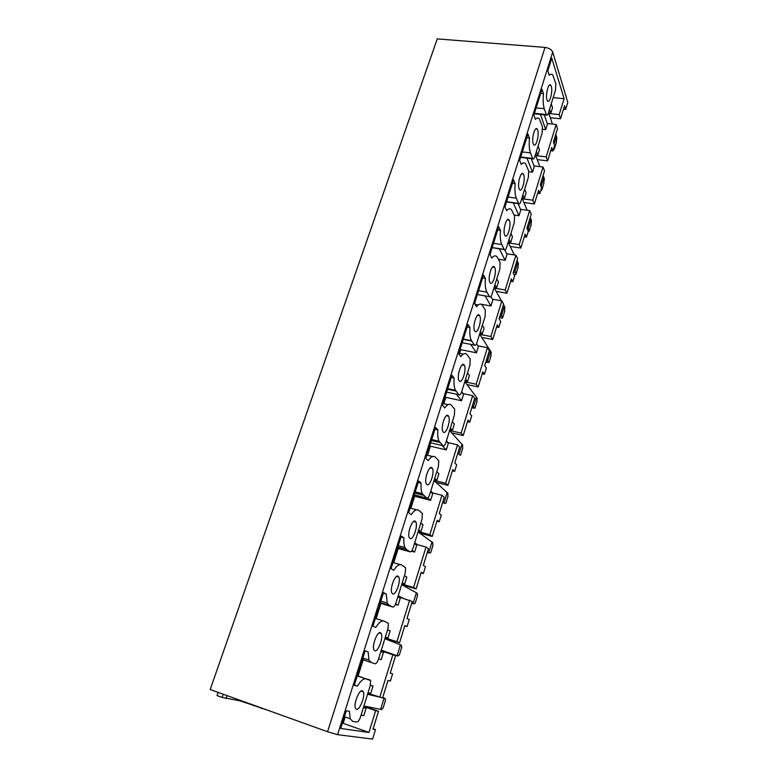 <?xml version="1.0" encoding="UTF-8"?>
<svg xmlns="http://www.w3.org/2000/svg" width="778" height="778" viewBox="0 0 778 778"><rect width="100%" height="100%" fill="white"/><g stroke="black" fill="none" stroke-linecap="round" stroke-linejoin="round"><path stroke-width="1.17" d="M363.851 706.191L378.526 711.238L373.002 729.21L375.502 729.589L373.139 728.762M375.502 729.589L372.584 739.1L337.564 734.665L327.538 731.738L210.186 689.532L437.255 38.9L545.008 47.409C549.005 47.973 551.573 49.529 552.72 52.068L337.564 734.665M552.72 52.068L567.814 102.365L565.674 109.367L563.505 109.144M547.226 123.537L556.163 124.499L557.515 128.642L553.421 141.975L554.607 145.457L552.915 150.971L550.736 150.708M534.029 165.928L543.063 167.037L544.512 170.956L540.321 184.61L541.595 187.897L539.864 193.537L537.666 193.245M520.511 209.311L529.643 210.585L531.209 214.281L526.91 228.246L528.272 231.338L526.502 237.115L524.294 236.784M506.653 253.725L515.911 255.184L517.574 258.636L513.179 272.942L514.637 275.82L512.819 281.733L510.592 281.364M492.455 299.219L501.849 300.862L503.619 304.062L499.116 318.717L500.672 321.372L498.815 327.431L496.568 327.013M476.506 343.759L477.877 345.831L487.427 347.678L489.323 350.596L484.713 365.611L486.357 368.033L484.461 374.247L482.204 373.78M462.9 393.571L472.654 395.652L474.668 398.287L469.941 413.682L471.701 415.851L469.747 422.221L467.481 421.705M447.486 442.507L457.513 444.841L459.652 447.175L454.799 462.959L456.667 464.865L454.673 471.39L452.388 470.836M431.557 492.639L441.972 495.285L444.248 497.307L439.278 513.49L441.262 515.124L439.21 521.814L436.905 521.211M414.907 543.978L426.033 547.041L428.454 548.723L423.349 565.334L425.449 566.676L423.349 573.542L421.034 572.88M397.928 596.658L412.243 601.482L407.011 618.529L409.238 619.57L407.079 626.611L404.745 625.891M381.055 650.885L395.603 655.64L390.235 673.135L392.589 673.855L390.245 673.087M392.589 673.855L390.371 681.09L387.998 680.41L382.601 697.973L368.033 693.334M409.675 600.149L396.897 641.665L385.081 637.941M407.079 626.611L404.832 625.609L399.581 642.716L396.897 641.665M426.033 547.041L413.585 587.478L401.847 584.054M423.349 573.542L421.229 572.238L416.113 588.897L413.585 587.478M441.972 495.285L429.835 534.69L418.185 531.549M439.21 521.814L437.207 520.219L432.218 536.46L429.835 534.69M457.513 444.841L445.677 483.255L434.105 480.376M454.673 471.39L452.786 469.513L447.924 485.346L445.677 483.255M472.654 395.652L461.121 433.103L449.616 430.487M469.747 422.221L467.977 420.081L463.231 435.515L461.121 433.103M487.427 347.678L476.175 384.206L464.923 381.862M484.461 374.247L482.798 371.855L478.169 386.919L476.175 384.206M501.849 300.862L490.869 336.514L479.832 334.423M498.815 327.431L497.249 324.805L492.737 339.5L490.869 336.514M515.911 255.184L505.204 289.98L494.351 288.123M512.819 281.733L511.36 278.884L506.945 293.228L505.204 289.98M529.643 210.585L519.189 244.555L508.491 242.921M526.502 237.115L525.131 234.052L520.822 248.056L519.189 244.555M543.063 167.037L532.842 200.209L522.281 198.769M539.864 193.537L538.58 190.279L534.379 203.953L532.842 200.209M556.163 124.499L546.185 156.893L535.741 155.649M552.915 150.971L551.719 147.509L547.615 160.871L546.185 156.893M370.377 685.194L373.002 686.079L370.717 693.431L368.023 692.78M363.501 707.309L366.127 708.213L363.822 715.643L361.07 715.138M342.378 723.209L343.176 723.336L345.169 717.015M343.176 723.336L368.937 732.448L375.648 710.664L363.734 706.56M392.89 654.677L379.761 697.302M553.168 97.629L564.108 98.689L559.207 114.59L548.889 113.53M551.252 103.785L552.526 107.704L550.834 113.16L548.694 112.946M544.26 114.833L547.43 124.13L545.718 129.644L540.457 114.434M542.704 129.313L545.718 129.644M538.123 146.001L539.485 149.726L537.744 155.308L535.517 155.046M531.218 158.624L534.262 166.541L532.512 172.181L527.007 158.119M528.875 171.724L532.512 172.181M524.673 189.219L526.132 192.74L524.353 198.458L522.019 198.137M517.983 203.525L520.793 209.953L518.994 215.72L513.295 202.883M514.034 215.02L518.994 215.72M510.903 233.478L512.459 236.775L510.64 242.629L508.18 242.25L514.326 254.931M504.757 249.923L506.993 254.396L505.155 260.309L499.301 248.795M498.387 259.23L505.155 260.309M496.802 278.816L498.465 281.879L496.597 287.87L494.118 287.452M490.908 296.535L492.863 299.929L490.976 305.987L485.073 295.903M480.95 304.208L490.976 305.987M474.891 302.399L475.047 304.344M482.35 325.262L484.12 328.083L482.214 334.229L479.715 333.752M476.496 343.759L478.382 346.58L476.457 352.784L470.709 344.353M459.604 353.397L460.771 349.701L476.457 352.784M467.549 372.866L469.426 375.424L467.471 381.726L464.952 381.201M461.617 391.937L463.542 394.388L461.568 400.748L456.297 394.193M443.781 403.685L445.775 397.344L461.568 400.748M452.358 421.666L454.362 423.961L452.358 430.419L449.82 429.835M446.28 441.223L448.322 443.402L446.3 449.927L442.03 445.493M427.53 455.305L430.409 446.173L446.3 449.927M436.789 471.721L438.918 473.724L436.857 480.347L434.309 479.715M430.555 491.774L432.724 493.66L430.652 500.351L427.793 497.949M410.852 508.306L414.645 496.247L430.652 500.351M420.82 523.059L423.076 524.761L420.966 531.559L418.389 530.868M414.421 543.647L416.726 545.222L414.586 552.088L412.019 550.386M411.445 551.213L414.586 552.088M398.19 548.519L393.717 562.747M404.434 575.749L406.816 577.13L404.648 584.113L402.061 583.354M397.859 596.872L400.3 598.126L398.112 605.177L395.603 603.942M395.419 604.37L398.112 605.177M380.919 603.427L376.114 618.685M387.6 629.84L390.128 630.89L387.911 638.048L385.305 637.231M380.85 651.526L383.437 652.441L381.201 659.676L378.594 658.81L381.201 659.676M363.637 658.324L358.084 675.965M357.335 675.712L370.639 680.565L370.211 685.758L360.496 716.966C359.368 720.214 358.191 721.916 356.956 722.062L352.745 721.381L350.168 718.775L349.429 711.335L346.298 710.752L340.725 728.451L368.937 732.448M366.127 708.213L363.394 707.659M373.002 686.079L370.318 685.379M370.075 679.962L366.03 678.863C363.559 678.367 360.661 680.799 357.335 686.147L354.282 685.389L365.154 650.855L368.111 651.857L368.947 660.045L371.155 662.486L375.122 663.741C376.289 663.76 377.427 662.195 378.516 659.044L387.959 628.682L388.358 623.343L384.079 621.145C381.745 620.319 378.983 622.4 375.793 627.389L372.925 626.212L383.496 592.641L386.267 594.042L387.201 603.008L389.058 605.216L392.802 607.015C393.901 607.18 394.991 605.741 396.051 602.697L405.241 573.153L405.61 567.648L401.623 564.993C399.425 563.856 396.799 565.606 393.746 570.245L391.042 568.679L401.322 536.042L403.928 537.822C403.646 542.101 403.986 545.349 404.968 547.576L406.466 549.501L409.996 551.806C411.047 552.117 412.077 550.805 413.108 547.848L422.055 519.091L422.396 513.431L418.71 510.358C416.638 508.919 414.129 510.358 411.202 514.666L408.654 512.731L418.661 480.979L421.112 483.119C420.781 487.806 421.161 491.336 422.26 493.69L426.743 498.066C427.725 498.523 428.717 497.317 429.719 494.448L438.432 466.44L438.743 460.615L435.33 457.172C433.385 455.451 431.002 456.589 428.192 460.586L425.799 458.3L435.534 427.404L437.839 429.874C437.46 434.999 437.878 438.802 439.093 441.282L443.052 445.736C443.975 446.319 444.928 445.22 445.901 442.449L454.391 415.16L454.663 409.16L451.522 405.377C449.694 403.393 447.428 404.249 444.734 407.944L442.478 405.328L451.95 375.249L454.128 378.04C453.7 383.603 454.148 387.687 455.48 390.284L458.932 394.747C459.808 395.457 460.722 394.465 461.665 391.781L469.931 365.183L470.175 359.008L467.296 354.924C465.575 352.687 463.416 353.27 460.839 356.674L458.719 353.757L467.948 324.465L469.98 327.557C469.513 333.577 470 337.944 471.439 340.638L474.405 345.072C475.232 345.899 476.107 345.004 477.021 342.398L485.093 316.471L485.297 310.121L482.671 305.754C481.047 303.274 478.995 303.605 476.525 306.746L474.541 303.527L483.527 274.994L485.433 278.368C484.918 284.738 485.414 289.338 486.911 292.168L489.518 296.671C490.296 297.566 491.122 296.758 491.997 294.249L499.865 268.964L500.118 262.565L497.375 257.353C495.878 255.145 494.02 255.388 491.803 258.082L489.955 254.591L498.708 226.777L500.497 230.424C499.953 236.813 500.39 241.53 501.791 244.574L504.29 249.573C505.029 250.38 505.797 249.631 506.604 247.297L514.277 222.634L514.569 216.177L511.73 210.118C510.349 208.173 508.666 208.348 506.702 210.653L504.971 206.899L513.509 179.786L515.172 183.686C514.608 190.095 514.987 194.918 516.3 198.166L518.702 203.632C519.393 204.371 520.112 203.661 520.852 201.492L528.34 177.433L528.661 170.927L525.743 164.032C524.469 162.33 522.972 162.456 521.231 164.411L519.616 160.404L527.941 133.962L529.497 138.114C528.914 144.523 529.225 149.454 530.45 152.896L532.765 158.809C533.407 159.48 534.078 158.809 534.758 156.796L542.072 133.31L542.422 126.756L539.436 119.053C538.279 117.575 536.937 117.653 535.4 119.306L533.893 115.066L542.013 89.275L543.462 93.642C542.859 100.061 543.122 105.088 544.26 108.716L546.487 115.066C547.08 115.669 547.702 115.037 548.334 113.16L555.473 90.229L555.852 83.645L552.808 75.135C551.767 73.871 550.571 73.92 549.229 75.291L547.819 70.827L551.797 58.204L564.108 98.689M565.674 109.367L564.556 105.73L560.549 118.781L559.207 114.59M378.526 711.238L375.648 710.664M551.271 86.29L550.775 85.259C548.616 81.953 545.213 95.169 547.012 99.915L547.479 100.877C549.647 104.174 553.022 91.143 551.271 86.29M537.637 129.916L537.219 129.099C534.982 125.511 531.286 139.262 533.27 143.881L533.65 144.62C535.896 148.209 539.562 134.643 537.637 129.916M523.662 174.622L523.341 174.019C521.027 170.129 517.01 184.464 519.189 188.928L519.471 189.453C521.795 193.333 525.782 179.193 523.662 174.622M509.337 220.437L509.123 220.057C506.731 215.846 502.364 230.823 504.747 235.102L504.922 235.413C507.324 239.614 511.661 224.832 509.337 220.437M494.652 267.408L494.555 267.243C492.095 262.711 487.329 278.378 489.946 282.453L490.004 282.55C492.484 287.072 497.21 271.61 494.652 267.408M479.588 315.586C477.099 310.937 471.993 326.848 474.697 330.913L474.765 331.02C477.342 335.464 482.321 319.612 479.618 315.635L479.588 315.586M464.145 365.008C461.568 360.846 456.375 376.416 458.991 380.539L459.195 380.841C461.85 384.809 466.907 369.297 464.301 365.261L464.145 365.008M448.284 415.734C445.629 412.048 440.348 427.326 442.867 431.498L443.207 431.985C445.95 435.466 451.094 420.246 448.575 416.172L448.284 415.734M432.004 467.802C429.262 464.602 423.893 479.627 426.315 483.838L426.791 484.49C429.621 487.485 434.853 472.528 432.442 468.414L432.004 467.802M415.296 521.279C412.457 518.547 406.991 533.387 409.306 537.608L409.938 538.425C412.855 540.934 418.175 526.181 415.87 522.038L415.296 521.279M398.122 576.216C395.195 573.96 389.622 588.645 391.84 592.894L392.608 593.838C395.632 595.87 401.049 581.263 398.842 577.111L398.122 576.216M380.471 632.679C377.447 630.9 371.777 645.487 373.878 649.737L374.811 650.787C377.933 652.343 383.447 637.834 381.346 633.681L380.471 632.679M362.324 690.718C359.193 689.415 353.416 703.973 355.42 708.223L356.509 709.341C359.728 710.421 365.349 695.96 363.355 691.807L362.324 690.718M354.36 685.146L357.335 686.147M267.126 710.013L240.169 700.9L222.129 697.399L217.033 695.561L218.132 692.391M416.113 588.897L401.827 584.725M402.245 582.771L404.648 584.113M383.33 593.167L386.267 594.042M447.924 485.346L436.011 482.379M434.717 478.382L436.857 480.347M414.645 496.247L414.013 495.732M430.409 446.173L429.806 445.58M418.214 482.389L421.112 483.119M478.169 386.919L466.975 384.575M465.575 379.197L467.471 381.726M445.775 397.344L445.211 396.673M460.771 349.701L460.236 348.962M451.259 377.447L454.128 378.04M506.945 293.228L496.16 291.371M494.925 284.845L496.597 287.87M482.613 277.892L485.433 278.368M534.379 203.953L523.876 202.513M522.884 194.977L524.353 198.458M512.391 183.326L515.172 183.686M549.55 109.27L550.834 113.16M560.549 118.781L550.279 117.711M540.72 93.379L543.462 93.642M240.169 700.9L240.344 700.375M526.735 137.794L529.497 138.114M547.615 160.871L537.238 159.616M536.373 151.613L537.744 155.308M497.696 230.016L500.497 230.424M520.822 248.056L510.193 246.422M509.075 239.371L510.64 242.629M467.14 327.023L469.98 327.557M492.737 339.5L481.767 337.419M480.434 331.438L482.214 334.229M434.96 429.213L437.839 429.874M463.231 435.515L451.746 432.889M450.345 428.163L452.358 430.419M401.01 537.015L403.928 537.822M432.218 536.46L419.585 533.047M418.69 529.896L420.966 531.559M365.145 650.904L368.111 651.857M399.581 642.716L385.022 638.135M385.363 637.046L387.911 638.048M556.007 143.687L556.873 137.901L555.793 134.254M553.343 149.561L554.004 149.639L554.588 148.335L554.325 146.381M552.409 124.091L548.539 112.499M543.54 184.386L544.328 178.823L543.161 175.371M540.866 190.279L541.527 190.367L542.062 189.229L541.4 187.391M543.89 177.306L541.245 185.923L540.506 184.016M539.874 166.648L535.4 154.734M541.245 185.923L541.692 187.43M530.79 225.999L531.491 220.68L530.236 217.432M528.097 231.912L529.244 231.047L528.797 229.481L527.358 229.267M531.014 219.25L528.311 228.071L527.523 226.272M527.173 210.245L521.95 197.982M528.311 228.071L528.797 229.481M517.749 268.556L518.362 263.499L517.02 260.465M513.869 274.313L515.707 274.615L516.135 273.827L515.6 272.504L513.422 272.144M517.847 262.167L515.075 271.191L514.239 269.509M515.075 271.191L515.6 272.504M504.407 312.104L504.922 307.32L503.483 304.509M499.437 317.667L502.355 318.192L502.724 317.599L502.102 316.529L499.914 316.14M504.368 306.085L501.528 315.323L500.643 313.767M501.411 300.794L494.069 287.617M501.528 315.323L502.102 316.529M490.753 356.674L491.171 352.171L479.608 334.083M485.754 362.208L489.002 362.402L486.075 361.157M490.568 351.043L487.67 360.496L486.717 359.076M487.67 360.496L488.283 361.605M476.778 402.294L477.099 398.083L464.797 381.706M471.75 407.808L474.95 408.265L471.915 407.264M476.447 397.072L473.471 406.758L472.47 405.474M463.173 393.629L461.675 391.723M473.471 406.758L474.133 407.75M462.472 449.013L462.677 445.113L449.606 430.516M461.976 444.219L458.932 454.138L457.863 452.99M448.167 442.663L446.416 440.795M458.932 454.138L459.642 455.004M447.807 496.86L447.904 493.291L434.036 480.58M445.852 503.24L442.546 502.851M447.156 492.513L444.034 502.676L442.906 501.693M432.889 492.98L430.759 491.122M444.034 502.676L444.792 503.424M432.792 545.874L432.762 542.655L418.058 531.938M430.788 552.419L429.582 553.051L427.317 552.419M431.965 542.013L428.775 552.429L427.569 551.602M417.523 544.697L414.693 542.752M428.775 552.429L429.582 553.051M417.397 596.113L417.251 593.264L401.662 584.638M415.345 602.814L413.984 603.913L411.708 603.232M416.395 592.748L413.118 603.436L411.844 602.775M402.8 598.107L398.21 595.734M413.118 603.436L413.984 603.913M401.623 647.617L401.341 645.147L384.838 638.728M399.513 654.483L397.986 656.068L381.191 650.447M400.427 644.787L397.072 655.737L381.288 650.126M397.072 655.737L397.986 656.068M382.718 697.584L385.022 698.362L385.441 700.424M383.282 707.474L381.59 709.575L363.919 705.977M385.022 698.362L382.65 697.827M378.196 696.777L367.556 694.277M357.258 675.936L366.03 678.863M392.978 562.533L400.33 564.624M380.354 602.59L389.058 605.216M380.17 603.203L392.802 607.015M426.801 455.13L432.607 456.521M414.849 493.087L423.417 495.275M414.285 494.876L426.743 498.066M458.884 353.251L463.348 354.136M447.535 389.272L455.996 391.071M446.64 392.122L458.932 394.747M478.567 290.729L486.911 292.168M477.371 294.531L489.498 296.642L477.361 294.561M508.073 197.048L516.3 198.166M506.604 201.706L518.556 203.359M545.008 47.409L327.538 731.738M534.437 113.325L546.224 114.551M536.149 107.889L544.26 108.716M226.067 698.556L227.079 695.61M222.129 697.399L223.228 694.219M261.632 708.632L261.807 708.097M520.686 156.981L532.56 158.411M522.281 151.924L530.45 152.896M492.173 247.55L504.212 249.417M493.505 243.3L501.791 244.574M462.2 342.709L474.405 345.072M463.25 339.373L471.653 340.988M475.076 304.402L478.207 304.957M430.672 442.828L443.052 445.736M431.411 440.494L439.92 442.488M443.052 403.529L448.157 404.638M397.451 548.315L409.996 551.806M397.83 547.099L406.466 549.501M410.113 508.112L416.677 509.823M362.392 659.627L371.155 662.486M375.366 618.452L383.554 620.98M556.474 136.296L554.111 143.988M384.05 698.158L380.607 709.39M361.05 691.029L363.355 691.807M344.411 716.752L350.168 718.775M396.537 576.44L398.842 577.111M380.831 601.093L387.201 603.008M430.215 467.87L432.442 468.414M415.219 491.9L422.26 493.69M462.229 364.843L464.301 365.261M447.739 388.64L455.48 390.284M492.698 266.942L494.555 267.243M521.727 173.815L523.341 174.019M506.527 201.949L518.702 203.632M534.292 113.802L546.487 115.066M549.394 85.133L550.775 85.259M520.579 157.341L532.765 158.809M535.721 128.944L537.219 129.099M492.134 247.676L504.29 249.573M507.382 219.804L509.123 220.057M463.348 339.082L471.439 340.638M477.653 315.275L479.618 315.635M431.702 439.56L439.093 441.282M446.426 415.685L448.575 416.172M398.268 545.718L404.968 547.576M413.595 521.435L415.87 522.038M362.888 658.071L368.947 660.045M379.032 632.952L381.346 633.681M554.578 148.355L556.465 142.209M542.052 189.249L543.978 182.966M529.235 231.076L531.209 224.648M516.135 273.856L518.148 267.282M502.724 317.628L504.786 310.899M488.992 362.431L491.103 355.546M474.94 408.294L477.099 401.244M460.557 455.266L462.764 448.04M445.813 503.376L448.079 495.975M430.711 552.672L433.035 545.086M415.228 603.193L417.611 595.423M399.357 654.998L401.798 647.033M383.077 708.126L385.587 699.947"/></g></svg>
